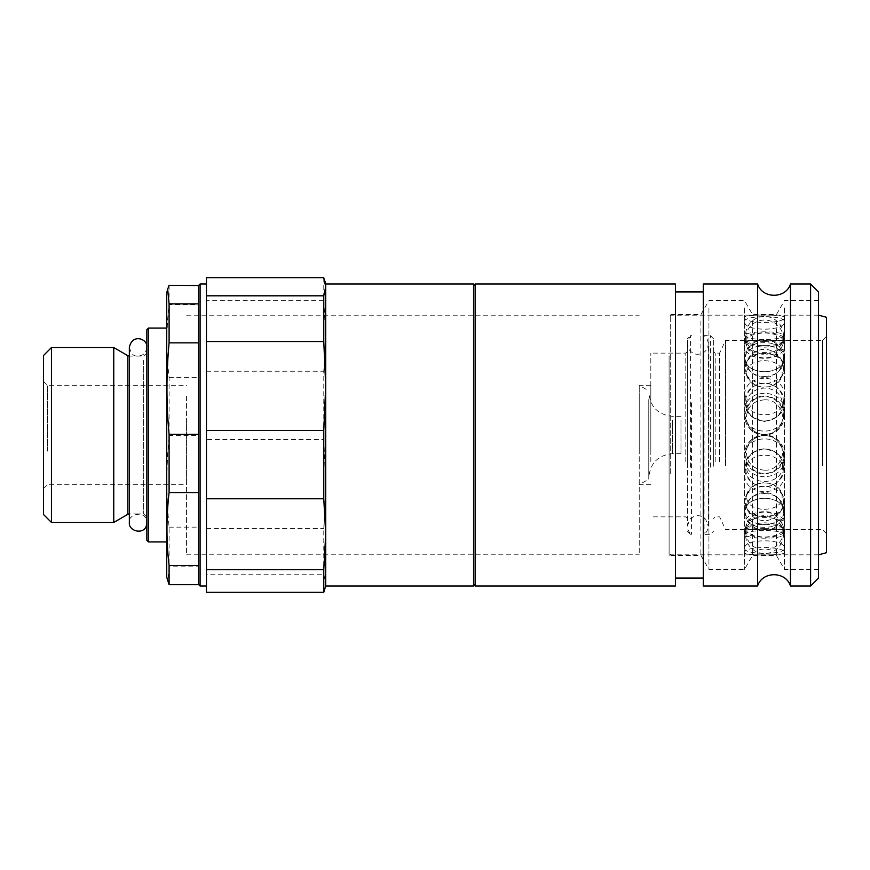 <?xml version="1.0" encoding="UTF-8"?>
<svg xmlns="http://www.w3.org/2000/svg" width="870" height="870" viewBox="0 0 870 870"><rect width="100%" height="100%" fill="white"/><g stroke="black" fill="none" stroke-linecap="round" stroke-linejoin="round"><path stroke-width="0.65" stroke-dasharray="4.35 3.26" d="M639.232 451.117L639.232 385.312L639.232 451.117M639.232 396.328L639.232 554.233L639.232 396.328M650.825 451.117L650.825 385.312L650.825 451.117M648.781 399.504L648.781 479.174L648.781 399.504M186.582 396.328L186.582 554.233L186.582 396.328M650.825 461.557L650.825 353.122L650.825 461.557M648.781 400.82L648.781 477.532L648.781 400.82M186.582 418.883L186.582 484.688L186.582 418.883M47.469 451.117L47.469 385.312L47.469 451.117M687.387 462.068L687.387 351.534L687.387 462.068M680.971 419.982L680.971 453.683L680.971 419.982M43.5 452.4L43.5 381.343L43.5 452.4M687.387 464.536L687.387 344.455L687.387 464.536M687.387 466.2L687.387 338.811L687.387 466.2M691.519 402.777L691.519 534.365L691.519 402.777M704.08 402.777L704.08 534.365L704.08 402.777M43.5 514.496L43.5 355.504M51.45 347.554L51.45 522.446M113.752 347.554L113.752 522.446M713.617 466.2L713.617 338.811L713.617 466.2M713.617 462.068L713.617 351.534L713.617 462.068M719.61 461.557L719.61 353.122L719.61 461.557M146.845 357.363L146.845 517.074L146.845 357.363M146.845 406.573L146.845 522.152L146.845 406.573M725.547 465.678L725.547 340.409L725.547 465.678M146.845 540.324L146.845 329.676M782.576 465.678C783.478 486.678 745.514 486.678 746.416 465.678C746.601 460.197 748.929 455.695 753.387 452.182L764.491 448.452L775.605 452.182C780.064 455.695 782.391 460.197 782.576 465.678M822.531 465.678L822.531 340.409L822.531 465.678M764.491 493.475C773.408 494.029 779.259 497.357 782.054 503.469C788.992 519.085 745.71 521.38 746.416 506.307L746.938 503.469C749.733 497.357 755.584 494.029 764.491 493.475M764.491 522.816C774.931 523.457 780.945 525.067 782.554 527.644C784.729 530.537 745.536 530.439 746.416 527.829L746.438 527.644C748.037 525.067 754.062 523.457 764.491 522.816M764.491 528.634C776.203 528.851 782.206 527.285 782.5 523.925C781.39 515.431 747.602 515.431 746.493 523.925L746.416 524.479C747.569 527.459 753.594 528.84 764.491 528.634M764.491 509.363C778.15 508.471 783.87 502.98 781.662 492.866C777.117 479.74 751.876 479.74 747.33 492.866L746.416 497.151C747.569 504.926 753.594 508.993 764.491 509.363M764.491 470.159C779.814 471.181 788.927 451.019 777.182 440.677C766.84 429.465 745.742 438.11 746.416 453.172C747.569 463.656 753.594 469.321 764.491 470.159M764.491 421.548L775.605 417.817C786.48 410.325 783.903 392.881 771.342 389.336C760.217 384.975 746.003 392.729 746.416 404.322C746.601 409.803 748.929 414.305 753.387 417.817L764.491 421.548M764.491 376.525C773.408 375.971 779.259 372.643 782.054 366.531C788.992 350.914 745.71 348.62 746.416 363.693L746.938 366.531C749.733 372.643 755.584 375.971 764.491 376.525M764.491 347.184C774.931 346.543 780.945 344.933 782.554 342.356C784.729 339.463 745.536 339.561 746.416 342.171L746.438 342.356C748.037 344.933 754.062 346.543 764.491 347.184M764.491 341.366C776.203 341.149 782.206 342.715 782.5 346.075C781.39 354.568 747.602 354.568 746.493 346.075L746.416 345.521C747.569 342.541 753.594 341.16 764.491 341.366M764.491 360.637C778.15 361.528 783.87 367.02 781.662 377.134C777.117 390.26 751.876 390.26 747.33 377.134L746.416 372.849C747.569 365.074 753.594 361.006 764.491 360.637M764.491 399.841C779.814 398.819 788.927 418.981 777.182 429.323C766.84 440.535 745.742 431.89 746.416 416.828C747.569 406.344 753.594 400.678 764.491 399.841M148.433 328.088L148.433 541.912M744.622 467.842A19.869 18.803 180 0 1 752.093 453.15A19.869 18.803 180 0 1 776.888 453.15A19.869 18.803 180 0 1 784.37 467.842A19.869 18.803 180 0 1 764.491 486.645A19.869 18.803 180 0 1 744.622 467.842L744.622 473.867C743.404 497.531 785.588 497.531 784.37 473.867C785.588 449.029 743.404 449.029 744.622 473.867M744.622 511.342A19.869 13.061 180 0 1 745.177 508.297A19.869 13.061 180 0 1 764.491 498.282A19.869 13.061 180 0 1 783.816 508.297A19.869 13.061 180 0 1 784.37 511.342A19.869 13.061 180 0 1 764.491 524.403A19.869 13.061 180 0 1 744.622 511.342L744.622 525.339C743.404 540.825 785.588 540.825 784.37 525.339C785.588 507.134 743.404 507.134 744.622 525.339M744.622 534.387A19.869 3.817 180 0 1 744.655 534.18A19.869 3.817 180 0 1 764.491 530.569A19.869 3.817 180 0 1 784.338 534.18A19.869 3.817 180 0 1 784.37 534.387A19.869 3.817 180 0 1 764.491 538.204A19.869 3.817 180 0 1 744.622 534.387L744.622 552.602C743.404 555.756 785.588 555.756 784.37 552.602C785.588 545.914 743.404 545.914 744.622 552.602M744.622 530.798A19.869 6.449 180 0 0 764.491 537.247A19.869 6.449 180 0 0 784.37 530.798A19.869 6.449 180 0 0 784.283 530.2A19.869 6.449 180 0 0 764.491 524.349A19.869 6.449 180 0 0 744.709 530.2A19.869 6.449 180 0 0 744.622 530.798L744.622 548.361C743.404 538.345 785.588 538.345 784.37 548.361C785.588 554.973 743.404 554.973 744.622 548.361M744.622 501.544A19.869 14.986 180 0 0 764.491 516.519A19.869 14.986 180 0 0 784.37 501.544A19.869 14.986 180 0 0 783.402 496.933A19.869 14.986 180 0 0 764.491 486.558A19.869 14.986 180 0 0 745.59 496.933A19.869 14.986 180 0 0 744.622 501.544L744.622 513.735C743.404 493.236 785.588 493.236 784.37 513.735C785.588 531.874 743.404 531.874 744.622 513.735M744.622 454.455A19.869 19.499 180 0 0 764.491 473.954A19.869 19.499 180 0 0 784.37 454.455A19.869 19.499 180 0 0 764.491 434.956A19.869 19.499 180 0 0 744.622 454.455L744.622 458.022C743.404 432.52 785.588 432.52 784.37 458.022C785.588 482.828 743.404 482.828 744.622 458.022M744.622 402.157A19.869 18.803 0 0 0 752.093 416.85A19.869 18.803 0 0 0 776.888 416.85A19.869 18.803 0 0 0 784.37 402.157A19.869 18.803 0 0 0 764.491 383.355A19.869 18.803 0 0 0 744.622 402.157L744.622 396.133C743.404 372.469 785.588 372.469 784.37 396.133C785.588 420.971 743.404 420.971 744.622 396.133M744.622 358.657A19.869 13.061 0 0 0 745.177 361.702A19.869 13.061 0 0 0 764.491 371.718A19.869 13.061 0 0 0 783.816 361.702A19.869 13.061 0 0 0 784.37 358.657A19.869 13.061 0 0 0 764.491 345.597A19.869 13.061 0 0 0 744.622 358.657L744.622 344.661C743.404 329.175 785.588 329.175 784.37 344.661C785.588 362.866 743.404 362.866 744.622 344.661M744.622 335.613A19.869 3.817 0 0 0 744.655 335.82A19.869 3.817 0 0 0 764.491 339.43A19.869 3.817 0 0 0 784.338 335.82A19.869 3.817 0 0 0 784.37 335.613A19.869 3.817 0 0 0 764.491 331.796A19.869 3.817 0 0 0 744.622 335.613L744.622 317.398C743.404 314.244 785.588 314.244 784.37 317.398C785.588 324.086 743.404 324.086 744.622 317.398M744.622 339.202A19.869 6.449 0 0 1 764.491 332.753A19.869 6.449 0 0 1 784.37 339.202A19.869 6.449 0 0 1 784.283 339.8A19.869 6.449 0 0 1 764.491 345.651A19.869 6.449 0 0 1 744.709 339.8A19.869 6.449 0 0 1 744.622 339.202L744.622 321.639C743.404 331.655 785.588 331.655 784.37 321.639C785.588 315.027 743.404 315.027 744.622 321.639M744.622 368.456A19.869 14.986 0 0 1 764.491 353.481A19.869 14.986 0 0 1 784.37 368.456A19.869 14.986 0 0 1 783.402 373.067A19.869 14.986 0 0 1 764.491 383.442A19.869 14.986 0 0 1 745.59 373.067A19.869 14.986 0 0 1 744.622 368.456L744.622 356.265C743.404 376.764 785.588 376.764 784.37 356.265C785.588 338.125 743.404 338.125 744.622 356.265M744.622 415.545A19.869 19.499 0 0 1 764.491 396.046A19.869 19.499 0 0 1 784.37 415.545A19.869 19.499 0 0 1 764.491 435.043A19.869 19.499 0 0 1 744.622 415.545L744.622 411.978C743.404 437.479 785.588 437.479 784.37 411.978C785.588 387.172 743.404 387.172 744.622 411.978M826.5 466.972L826.5 336.429L826.5 466.972M166.714 469.68L166.714 328.088L166.714 469.68M826.5 317.3L826.5 552.7M166.714 577.136L166.714 292.864M818.55 473.867L818.55 315.168L818.55 473.867M670.694 473.867L670.694 315.168L670.694 473.867M169.095 285.295L169.095 304.533C166.246 328.838 166.246 353.133 169.095 377.439L169.095 435.663C166.246 466.157 166.246 496.65 169.095 527.144L169.095 566.131L167.692 580.801M669.106 358.222L669.106 553.244L669.106 358.222M169.095 377.439L198.512 377.439L198.512 583.705L198.512 566.131L169.095 566.131M198.512 285.295L198.512 304.533L169.095 304.533M169.095 527.144L198.512 527.144L198.512 304.533M198.512 377.439L198.512 435.663L169.095 435.663M198.512 584.705L198.512 435.663M198.512 527.144L198.512 566.131M669.106 355.743L669.106 555.43L669.106 355.743M200.1 283.968L200.1 586.032M700.905 321.073L700.905 555.43L700.905 321.073M206.462 286.774L206.462 586.032L206.462 286.774M708.93 307.915L708.93 569.339L708.93 307.915M206.462 592.263L206.462 277.737M323.781 277.737L323.781 300.302L206.462 300.302M323.781 300.302L325.695 335.766L323.781 371.218L323.781 439.491L206.462 439.491M206.462 371.218L323.781 371.218M323.781 439.491L325.695 483.981L323.781 528.481L323.781 574.189L206.462 574.189M206.462 528.481L323.781 528.481M323.781 574.189L325.695 583.226L324.934 588.903M744.535 307.915L744.535 569.339L744.535 307.915M325.695 586.032L325.695 283.968M473.552 586.032L473.552 283.968M752.572 321.073L752.572 555.43L752.572 321.073M475.14 483.47L475.14 285.556L475.14 483.47M776.421 321.073L776.421 555.43L776.421 321.073M475.14 283.968L475.14 586.032M784.446 307.915L784.446 569.339L784.446 307.915M675.468 283.968L675.468 586.032M818.55 307.915L818.55 569.339L818.55 307.915M675.468 299.65L675.468 578.082L675.468 299.65M818.55 291.918L818.55 578.082M703.286 299.65L703.286 578.082L703.286 299.65M810.601 586.032L810.601 283.968M703.286 283.968L703.286 586.032M790.471 283.968L790.471 586.032M757.596 283.968L757.596 586.032M685.799 461.557L685.799 353.122L685.799 461.557M672.63 419.982L672.63 453.683L672.63 419.982M690.573 467.223L690.573 335.635L690.573 467.223M710.442 467.223L710.442 335.635L710.442 467.223M127.814 514.322L127.814 355.678M129.412 360.365L129.412 513.898L129.412 360.365M715.205 461.557L715.205 353.122L715.205 461.557M143.659 360.365L143.659 513.898L143.659 360.365M650.825 385.312L639.232 385.312L648.781 390.826M650.825 484.688L639.232 484.688L648.781 479.174M186.582 554.233L639.232 554.233M186.582 315.767L639.232 315.767M687.387 351.534L685.799 353.122L650.825 353.122M687.387 518.466L685.799 516.878L650.825 516.878M680.971 453.683L672.63 453.683C658.144 455.097 650.194 463.047 648.781 477.532M680.971 416.317L672.63 416.317C658.144 414.903 650.194 406.953 648.781 392.468M43.5 488.657L47.469 484.688L186.582 484.688M43.5 381.343L47.469 385.312L186.582 385.312M687.387 531.189L690.573 534.365L691.519 534.365C688.844 532.244 687.463 529.471 687.387 526.056L689.877 519.303C695.13 514.496 700.393 514.474 705.668 519.238L708.213 526.056L708.213 343.944C708.082 347.88 706.342 350.893 702.993 352.97C696.957 355.645 692.129 354.21 688.529 348.674L687.387 343.944L687.387 526.056L687.387 343.944C687.463 340.529 688.844 337.756 691.519 335.635L690.573 335.635L687.387 338.811M713.617 338.811L710.442 335.635L704.08 335.635C706.755 337.756 708.136 340.529 708.213 343.944L708.213 526.056C708.136 529.471 706.755 532.244 704.08 534.365L710.442 534.365L713.617 531.189M138.08 513.898L129.347 513.898M146.845 352.926L143.659 356.102L129.347 356.102M826.5 336.429L822.531 340.409L725.547 340.409L719.61 353.122L715.205 353.122L713.617 351.534M826.5 533.571L822.531 529.591L725.547 529.591L719.61 516.878L715.205 516.878L713.617 518.466M146.845 517.074L143.659 513.898L138.112 513.898M146.845 347.358C145.986 353.535 142.484 356.396 136.351 355.928C133.295 356.091 130.968 353.231 129.347 347.358L129.347 522.642C127.063 514.398 146.769 508.906 146.845 522.642M753.387 452.182L752.093 453.15M775.605 452.182L776.888 453.15M746.938 503.469L745.177 508.297M782.054 503.469L783.816 508.297M746.438 527.644L744.655 534.18M782.554 527.644L784.338 534.18M746.493 523.925L744.709 530.2M782.5 523.925L784.283 530.2M747.33 492.866L745.59 496.933M781.662 492.866L783.402 496.933M775.605 417.817L776.888 416.85M753.387 417.817L752.093 416.85M782.054 366.531L783.816 361.702M746.938 366.531L745.177 361.702M782.554 342.356L784.338 335.82M746.438 342.356L744.655 335.82M782.5 346.075L784.283 339.8M746.493 346.075L744.709 339.8M781.662 377.134L783.402 373.067M747.33 377.134L745.59 373.067M784.37 467.842L784.37 473.867M784.37 511.342L784.37 525.339M784.37 534.387L784.37 552.602M784.37 530.798L784.37 548.361M784.37 501.544L784.37 513.735M784.37 454.455L784.37 458.022M784.37 402.157L784.37 396.133M784.37 358.657L784.37 344.661M784.37 335.613L784.37 317.398M784.37 339.202L784.37 321.639M784.37 368.456L784.37 356.265M784.37 415.545L784.37 411.978M818.55 315.168L670.694 315.168L669.106 316.756M818.55 554.832L670.694 554.832L669.106 553.244M818.55 300.661L784.446 300.661L776.421 314.57L752.572 314.57L744.535 300.661L708.93 300.661L700.905 314.57L669.106 314.57M818.55 569.339L784.446 569.339L776.421 555.43L752.572 555.43L744.535 569.339L708.93 569.339L700.905 555.43L669.106 555.43M783.424 368.314A18.933 18.933 0 0 0 764.491 349.381A18.933 18.933 0 0 0 745.568 368.314A18.933 18.933 0 0 0 764.491 387.237A18.933 18.933 0 0 0 783.424 368.314M783.424 338.985A18.933 18.933 0 0 0 764.491 320.051A18.933 18.933 0 0 0 745.568 338.985A18.933 18.933 0 0 0 764.491 357.918A18.933 18.933 0 0 0 783.424 338.985M783.424 335.396A18.933 18.933 0 0 0 764.491 316.462A18.933 18.933 0 0 0 745.568 335.396A18.933 18.933 0 0 0 764.491 354.318A18.933 18.933 0 0 0 783.424 335.396M783.424 358.483A18.933 18.933 0 0 0 764.491 339.55A18.933 18.933 0 0 0 745.568 358.483A18.933 18.933 0 0 0 764.491 377.417A18.933 18.933 0 0 0 783.424 358.483M783.424 402.081A18.933 18.933 0 0 0 764.491 383.148A18.933 18.933 0 0 0 745.568 402.081A18.933 18.933 0 0 0 764.491 421.015A18.933 18.933 0 0 0 783.424 402.081M783.424 454.499A18.933 18.933 0 0 0 764.491 435.565A18.933 18.933 0 0 0 745.568 454.499A18.933 18.933 0 0 0 764.491 473.432A18.933 18.933 0 0 0 783.424 454.499M783.424 501.685A18.933 18.933 0 0 0 764.491 482.763A18.933 18.933 0 0 0 745.568 501.685A18.933 18.933 0 0 0 764.491 520.619A18.933 18.933 0 0 0 783.424 501.685M783.424 531.015A18.933 18.933 0 0 0 764.491 512.082A18.933 18.933 0 0 0 745.568 531.015A18.933 18.933 0 0 0 764.491 549.949A18.933 18.933 0 0 0 783.424 531.015M783.424 534.604A18.933 18.933 0 0 0 764.491 515.682A18.933 18.933 0 0 0 745.568 534.604A18.933 18.933 0 0 0 764.491 553.537A18.933 18.933 0 0 0 783.424 534.604M783.424 511.516A18.933 18.933 0 0 0 764.491 492.583A18.933 18.933 0 0 0 745.568 511.516A18.933 18.933 0 0 0 764.491 530.45A18.933 18.933 0 0 0 783.424 511.516M783.424 467.919A18.933 18.933 0 0 0 764.491 448.985A18.933 18.933 0 0 0 745.568 467.919A18.933 18.933 0 0 0 764.491 486.852A18.933 18.933 0 0 0 783.424 467.919M783.424 415.501A18.933 18.933 0 0 0 764.491 396.568A18.933 18.933 0 0 0 745.568 415.501A18.933 18.933 0 0 0 764.491 434.434A18.933 18.933 0 0 0 783.424 415.501"/><path stroke-width="1.3" d="M43.5 355.504L43.5 514.496L51.45 522.446L51.45 347.554L43.5 355.504M129.412 356.102L127.814 355.678L127.814 514.322L113.752 522.446L113.752 347.554L51.45 347.554M146.845 329.676L146.845 540.324L148.433 541.912L148.433 328.088L146.845 329.676M818.55 554.832L826.5 552.7L826.5 317.3L818.55 315.168M167.692 289.199L166.714 292.864L166.714 577.136L169.095 584.705L169.095 565.467C166.246 541.162 166.246 516.867 169.095 492.561L169.095 434.337C166.246 403.843 166.246 373.35 169.095 342.856L169.095 303.869L167.692 289.199L169.095 285.295L198.512 285.556L200.1 283.968L200.1 586.032L198.512 584.444M169.095 492.561L198.512 492.561L198.512 565.467L169.095 565.467M198.512 492.561L198.512 434.337L169.095 434.337M169.095 342.856L198.512 342.856L198.512 434.337M198.512 342.856L198.512 303.869L169.095 303.869M198.512 285.556L198.512 303.869M169.095 584.705L198.512 584.705L198.512 565.467M323.781 569.698L325.695 534.234L323.781 498.782L323.781 430.509L325.695 386.019L323.781 341.519L323.781 295.811L325.695 286.774L323.781 277.737L206.462 277.737L206.462 592.263L323.781 592.263L323.781 569.698L206.462 569.698M323.781 295.811L206.462 295.811M475.14 285.556L473.552 283.968L325.695 283.968L325.695 586.032L323.781 592.263M206.462 498.782L323.781 498.782M323.781 430.509L206.462 430.509M206.462 341.519L323.781 341.519M473.552 283.968L473.552 586.032L325.695 586.032M475.14 586.032L475.14 283.968L675.468 283.968L675.468 586.032L475.14 586.032M810.601 586.032L818.55 578.082L818.55 291.918L810.601 283.968L810.601 586.032L790.471 586.032L790.471 283.968L810.601 283.968M757.596 283.968L757.596 586.032L703.286 586.032L703.286 283.968L757.596 283.968C762.131 299.041 785.947 299.041 790.471 283.968M113.752 522.446L51.45 522.446M127.814 355.678L113.752 347.554M129.412 513.898L127.814 514.322M146.845 522.642C146.584 535.974 128.205 531.809 129.347 522.642L129.347 347.358C132.316 332.895 148.204 339.082 146.845 347.358M166.714 328.088L148.433 328.088M166.714 541.912L148.433 541.912M206.462 283.968L200.1 283.968M206.462 586.032L200.1 586.032M325.695 283.968L324.934 281.097M475.14 584.444L473.552 586.032M703.286 291.918L675.468 291.918M703.286 578.082L675.468 578.082M757.596 586.032C762.131 570.959 785.947 570.959 790.471 586.032"/></g></svg>
